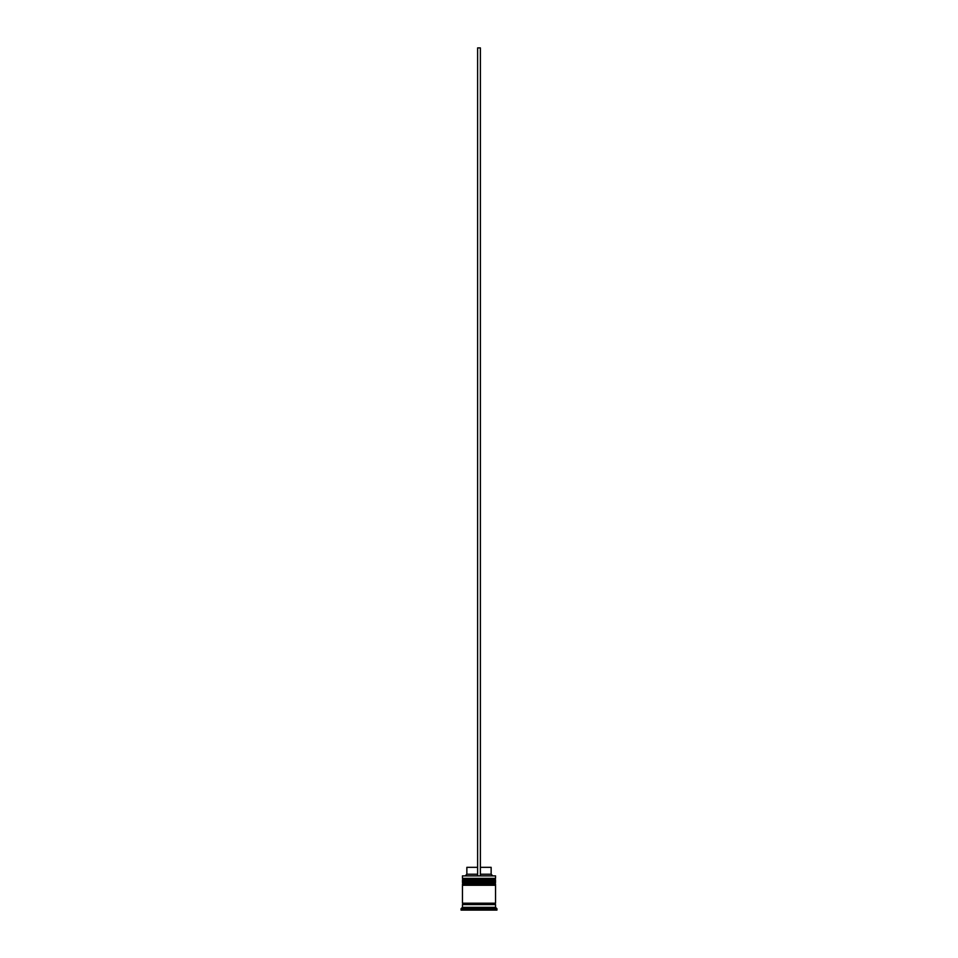 <?xml version="1.0" encoding="UTF-8"?>
<svg xmlns="http://www.w3.org/2000/svg" width="958" height="958" viewBox="0 0 958 958"><rect width="100%" height="100%" fill="white"/><g stroke="black" fill="none" stroke-linecap="round" stroke-linejoin="round"><path stroke-width="0.72" stroke-dasharray="4.79 3.59" d="M494.723 881.132L463.277 881.132L494.723 881.132L463.277 881.132L494.723 881.132L494.723 879.205L463.277 879.205L463.277 881.132M494.723 885.264L463.277 885.264L494.723 885.264L463.277 885.264L494.723 885.264L494.723 883.336L463.277 883.336L463.277 885.264M495.418 904.58L462.582 904.58L495.418 904.58M462.726 875.612L477.623 875.612L477.623 874.235L477.623 875.612L465.48 875.612L492.52 875.612L480.377 875.612L480.377 874.235L491.143 874.235M495.418 903.202L462.582 903.202L495.418 903.202M466.582 910.1L467.959 910.1L466.582 910.1L466.582 907.346L467.959 907.346L467.959 910.1L467.959 907.346L466.582 907.346M480.377 867.337L480.377 874.235L480.377 867.337L491.143 867.337M480.377 874.235L480.377 47.9L477.623 47.9L477.623 875.612L495.274 875.612M489.442 910.1L479.587 910.1L489.442 910.1L489.442 907.346L479.587 907.346L479.587 910.1L479.587 907.346L489.442 907.346L489.442 910.1L479.587 910.1L489.442 910.1M490.041 910.1L491.418 910.1L490.041 910.1L490.041 907.346L491.418 907.346L490.041 907.346L490.041 910.1M468.558 910.1L478.413 910.1L468.558 910.1L468.558 907.346L478.413 907.346L478.413 910.1L478.413 907.346L468.558 907.346L478.413 907.346L468.558 907.346L468.558 910.1L478.413 910.1L468.558 910.1M492.795 910.1L479 910.1L492.795 910.1L492.795 907.346L479 907.346L479 910.1L465.205 910.1L479 910.1L479 907.346L492.795 907.346L492.795 910.1M461.061 910.1L496.939 910.1M461.061 908.723L496.939 908.723M462.451 904.58L495.549 904.58M462.451 907.346L495.549 907.346M462.451 903.202L495.549 903.202M462.451 885.264L495.549 885.264M463.277 883.336L494.723 883.336M462.451 881.132L495.549 881.132M495.549 882.51L462.451 882.51M463.277 879.205L494.723 879.205M462.451 875.887L495.549 875.887M495.549 878.366L462.451 878.366M465.205 907.346L479 907.346L465.205 907.346L465.205 910.1L465.205 907.346M479.587 907.346L489.442 907.346L479.587 907.346M466.857 874.235L477.623 874.235L477.623 867.337L477.623 874.235M466.857 867.337L477.623 867.337M477.623 875.612L480.377 875.612M462.451 880.031L495.549 880.031M495.549 880.306L462.451 880.306M462.451 884.162L495.549 884.162M495.549 884.438L462.451 884.438M491.418 910.1L491.418 907.346"/><path stroke-width="1.44" d="M495.549 880.031L462.451 880.031A0.826 0.826 0 0 1 463.277 879.205L462.451 878.366L495.549 878.366L494.723 879.205L463.277 879.205L494.723 879.205A0.826 0.826 0 0 1 495.549 880.031L495.549 880.306A0.826 0.826 0 0 1 494.723 881.132M463.277 881.132A0.826 0.826 0 0 1 462.451 880.306L495.549 880.306M495.549 884.162L462.451 884.162A0.826 0.826 0 0 1 463.277 883.336L462.451 882.51L495.549 882.51L494.723 883.336L463.277 883.336L494.723 883.336A0.826 0.826 0 0 1 495.549 884.162L495.549 884.438A0.826 0.826 0 0 1 494.723 885.264M463.277 885.264A0.826 0.826 0 0 1 462.451 884.438L495.549 884.438M462.582 904.58A0.695 0.695 0 0 0 463.277 903.897A0.695 0.695 0 0 0 462.582 903.202M495.418 904.58A0.695 0.695 0 0 1 494.723 903.897A0.695 0.695 0 0 1 495.418 903.202M462.451 875.887L495.549 875.887L462.451 875.887L462.451 878.366M462.451 907.346L462.451 904.58L495.549 904.58L495.549 907.346L462.451 907.346L461.061 908.723L461.061 910.1L496.939 910.1L496.939 908.723L461.061 908.723M495.549 907.346L496.939 908.723M495.549 875.887L495.549 878.366M495.549 882.51L495.549 881.132L462.451 881.132L462.451 882.51M495.549 885.264L462.451 885.264L462.451 903.202L495.549 903.202L495.549 885.264M480.377 867.337L491.143 867.337L491.143 874.235L492.52 875.612M491.143 874.235L480.377 874.235M477.623 874.235L466.857 874.235L465.48 875.612M477.623 867.337L466.857 867.337L466.857 874.235M480.377 875.612L480.377 47.9L477.623 47.9L477.623 875.612"/></g></svg>

